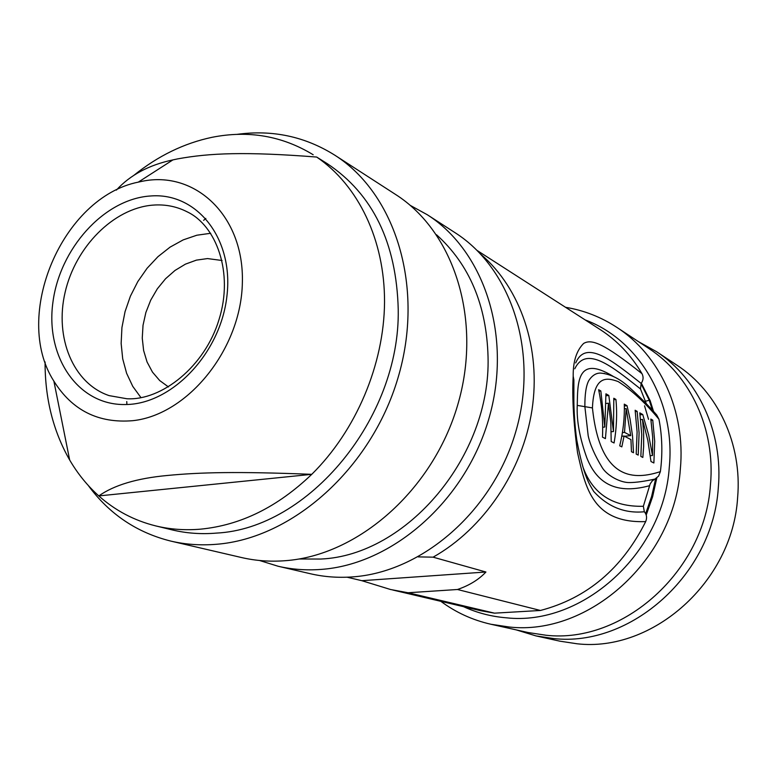 <?xml version="1.0" encoding="UTF-8"?>
<svg xmlns="http://www.w3.org/2000/svg" width="777" height="777" viewBox="0 0 777 777"><rect width="100%" height="100%" fill="white"/><g stroke="black" fill="none" stroke-linecap="round" stroke-linejoin="round"><path stroke-width="1.17" d="M535.936 635.897L559.974 641.19L577.029 643.774C652.515 652.534 732.546 581.963 737.606 497.795C742.414 443.871 717.598 391.618 677.02 365.248L656.497 351.651C698.008 378.613 723.348 432.313 718.298 487.869C712.927 574.591 630.633 647.455 553.389 638.529L535.936 635.897L516.287 629.904M638.539 341.695L656.497 351.651M490.879 624.252L528.185 632.546L545.881 635.227C622.901 644.075 705.03 571.212 710.469 484.586C715.559 428.972 690.219 375.252 648.708 348.407L616.812 327.35C659.692 355.07 685.829 411.014 680.341 469.133C674.387 559.683 588.82 636.101 509.178 627L490.879 624.252C472.465 620.065 455.788 612.422 440.841 601.33M585.168 319.92C638.869 339.763 675.815 401.398 669.279 467.375C663.519 553.477 582.323 626.252 506.497 617.822C491.355 616.598 477.039 612.878 463.539 606.672M565.549 307.303C583.916 310.344 601.009 317.026 616.812 327.35M648.533 419.318L644.541 405.817M645.493 401.253L649.251 400.252L641.006 383.644M645.658 513.646L651.631 496.406L655.662 478.719M652.457 410.343L649.251 400.252L650.203 400.806L653.593 411.587M582.808 466.656C592.55 493.832 612.732 507.031 643.356 506.274L644.337 511.761C646.746 514.597 647.192 517.88 645.687 521.6C622.086 568.628 587.004 598.251 540.433 610.469L494.502 613.16L480.856 610.741L392.764 590.015M643.356 506.274L650.174 483.867L652.359 480.788L654.914 479.088C644.376 481.361 636.004 482.517 629.807 482.566C620.512 482.915 607.06 475.553 602.224 467.637C594.755 455.264 590.073 444.638 588.189 435.751L584.867 406.643C584.79 394.182 586.111 385.45 588.849 380.468C592.171 375.485 596.046 373.018 600.485 373.077C610.052 373.902 619.531 378.545 628.933 387.004C639.743 396.824 649.009 406.148 656.711 414.967L658.954 419.24C662.247 436.315 662.723 453.778 660.372 471.639L658.566 476.126L654.914 479.088M646.377 403.826L640.471 388.918L641.171 383.42C643.395 380.215 643.667 376.971 642.006 373.688C631.167 355.274 617.2 340.549 600.135 329.535L477.185 250.515M540.433 610.469L457.488 589.5L408.09 592.754L494.502 613.16M457.488 589.5C469.366 585.421 478.846 579.584 485.926 572.008L433.1 557.167L418.201 556.886M347.125 577.204L361.829 580.691L390.549 589.51L408.09 592.754M361.829 580.691L485.926 572.008M642.006 373.688C603.778 343.308 591.666 338.675 583.605 343.463C576.476 350.67 573.008 361.577 573.193 376.194C572.018 397.086 573.465 422.591 577.554 452.709C585.324 487.111 592.346 523.504 645.687 521.6M278.127 566.248L310.382 573.737C323.834 576.864 337.733 577.923 352.049 576.932C421.785 572.464 492.433 511.616 515.637 432.167C539.151 352.768 511.693 268.725 455.04 232.682L427.233 214.705C485.023 251.447 512.907 337.869 488.548 419.794C464.52 501.777 391.938 564.694 320.678 569.444C306.041 570.493 291.861 569.434 278.127 566.248L259.518 560.489M410.169 205.332L427.233 214.705M298.999 558.993L320.823 559.042C406.837 555.448 490.986 456.274 488.043 356.905C486.616 305.206 469.444 264.491 436.519 234.751M205.827 218.395L203.632 220.338M126.758 401.563L126.894 404.496M170.969 541.132L241.482 557.527C255.507 560.78 270.007 561.849 284.984 560.722C357.876 555.652 432.546 490.413 457.507 405.633C482.789 320.911 454.487 231.886 395.503 194.415L334.702 155.118C395.969 193.968 425.009 288.121 397.843 378.389C371.037 468.716 292.259 538.568 216.239 544.298C200.621 545.571 185.528 544.512 170.969 541.132C136.869 532.663 109.275 514.092 88.219 485.411M237.121 134.353C272.377 129.555 304.905 136.48 334.702 155.118M155.75 525.912L171.999 529.856C186.305 533.313 201.156 534.391 216.55 533.09C308.343 528.545 400.233 418.463 398.232 309.431C396.474 242.667 372.834 194.085 327.311 163.694L316.686 157.051C358.168 185.256 384.8 239.889 384.537 302.195C384.061 364.471 356.128 430.555 311.762 474.329C277.69 506.992 240.656 525.262 200.68 529.147C185.149 530.477 170.173 529.399 155.75 525.912C134.236 520.571 115.258 510.567 98.805 495.92C87.393 485.693 77.681 473.717 69.668 460.003C53.157 431.089 44.959 398.397 45.076 361.936M134.091 175.165C158.168 155.818 184.139 143.211 212.004 137.315C248.475 130.07 282.197 135.878 313.18 154.749M138.296 182.129L141.958 181.332C195.445 170.105 244.24 216.191 242.366 282.498C241.317 348.688 188.189 414.743 132.954 420.668C98.524 423.582 72.154 410.411 53.875 381.148C11.917 315.918 62.228 197.3 138.296 182.129L172.912 159.897L177.69 158.877C209.537 153.05 245.289 151.505 316.686 157.051M172.912 159.897C148.999 164.957 130.157 175.029 116.385 190.103M167.191 475.495C200.204 472.299 237.16 471.396 311.762 474.329L98.805 495.92C114.122 485.12 136.917 478.311 167.191 475.495M140.967 397.639L132.75 386.354L126.612 373.281L122.708 358.838L121.144 343.444L121.931 327.564L125.048 311.655L130.39 296.192L137.801 281.595L147.067 268.298L157.935 256.701L170.085 247.125L183.187 239.889L196.853 235.217L210.684 233.285M222.086 260.499L207.517 258.576L196.396 260.13L185.431 264.141L175.019 270.435L165.55 278.749L157.343 288.791L150.709 300.175L145.872 312.49L143.026 325.291L142.259 338.121L143.619 350.505L147.067 361.985L152.486 372.134L159.712 380.565L168.463 386.927M575.699 362.966C585.887 338.947 612.111 360.557 641.171 383.42M574.786 368.793C586.198 344.969 612.509 366.783 640.471 388.918M649.562 485.703C612.694 495.736 595.706 480.079 586.868 457.964C579.749 438.238 576.544 420.707 577.243 405.39C577.729 383.42 576.728 354.166 613.111 376.311M660.372 471.639C635.654 479.574 600.223 482.575 592.443 407.915C593.793 375.252 606.691 377.321 618.21 381.594C631.633 390.122 645.211 402.671 658.954 419.24M604.069 373.397L604.574 373.484M642.744 414.529L648.659 434.965L652.495 455.516L652.68 437.13L650.835 419.075L652.748 420.153L654.71 441.365L653.875 462.975L650.99 461.528L647.853 440.452L642.53 419.425L643.638 432.867L643.638 446.484L642.841 457.439L640.86 456.439L641.744 434.45L639.792 412.859L642.744 414.529L640.083 414.811M637.14 411.373L639.102 433.032L638.208 455.099L636.198 454.098L637.101 431.963L635.139 410.246L637.14 411.373L635.343 411.567M633.508 452.738L632.517 435.819L630.06 419.026L627.029 405.691L624.281 404.147C624.718 417.647 623.203 431.546 619.725 445.823L621.823 446.872L624.067 436.023L630.943 439.597L631.468 451.719L633.508 452.738M608.469 403.205L610.809 422.29L611.208 441.54L614.073 442.977C616.647 428.117 617.268 413.617 615.928 399.446L613.811 398.251L613.471 431.526L608.818 395.444L605.934 393.832L604.807 427.039L600.835 390.957L598.63 389.724C601.893 405.283 603.185 421.095 602.486 437.16L605.419 438.626L608.469 403.205L606.322 403.438M652.495 455.516L650.339 455.73M652.748 420.153L651.029 420.338M642.53 419.425L640.714 419.619M627.029 405.691L624.329 405.992M624.067 436.023L621.775 436.266M626.194 408.624L630.71 435.625L624.523 432.381L626.194 408.624L624.358 408.828M624.523 432.381L622.416 432.604M630.71 435.625L624.523 436.266M600.835 390.957L598.931 391.181M604.807 427.039L602.67 427.263M608.818 395.444L606.06 395.765M613.471 431.526L611.246 431.759M615.928 399.446L613.937 399.669M644.337 511.761C624.815 513.646 607.954 506.905 593.783 491.55M641.346 383.178L650.203 400.806M656.818 477.933L652.602 496.775L646.211 515.044M481.118 254.565C520.648 288.452 541.278 348.543 532.002 409.877C522.6 471.183 483.644 528.729 433.1 557.167M122.824 404.535L125.893 404.526C172.28 404.098 220.726 352.943 226.933 295.988C233.799 239.025 197.533 193.055 151.942 195.891L148.902 196.105C103.244 200.048 59.8 248.863 52.923 302.263C45.435 355.662 76.67 403.787 122.824 404.535M187.102 211.8C177.234 206.769 166.618 204.497 155.264 204.973L152.438 205.157C113.442 208.479 75.515 246.901 65.122 292.288C54.439 337.616 73.116 383.508 109.13 395.619L126.923 398.756C161.752 400.699 204.992 366.433 219.056 319.464C233.867 272.377 216.123 225.408 187.102 211.8M573.193 376.194L573.882 379.895L573.873 401.67C573.931 408.857 574.679 425.845 576.825 440.268C583.848 477.408 589.549 484.362 593.725 491.472M577.243 405.39L592.443 407.915M53.875 381.148L69.668 460.003"/></g></svg>
